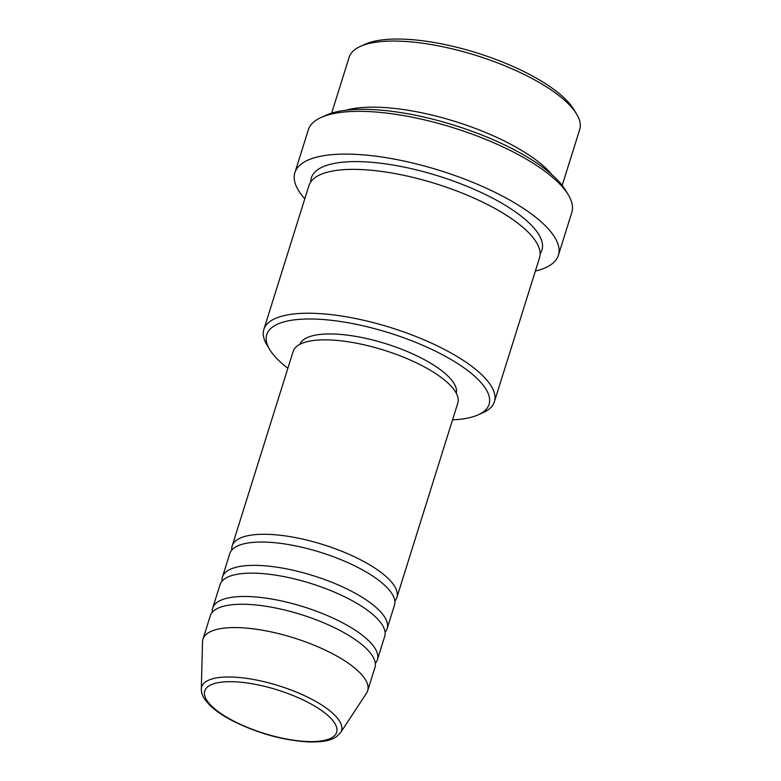 <?xml version="1.0" encoding="UTF-8"?>
<svg xmlns="http://www.w3.org/2000/svg" width="781" height="781" viewBox="0 0 781 781"><rect width="100%" height="100%" fill="white"/><g stroke="black" fill="none" stroke-linecap="round" stroke-linejoin="round"><path stroke-width="1.17" d="M231.84 550.009A86.291 28.38 17.4 0 1 232.211 545.86A86.291 28.38 17.4 0 1 362.247 560.68A86.291 28.38 17.4 0 1 396.894 597.465A86.291 28.38 17.4 0 1 394.825 601.087M222.097 581.123A86.291 28.38 17.4 0 1 222.458 576.964L229.77 553.631A86.291 28.38 17.4 0 1 359.807 568.451A86.291 28.38 17.4 0 1 394.454 605.246L387.142 628.568A86.291 28.38 17.4 0 1 385.072 632.19M222.458 576.964A86.291 28.38 17.4 0 1 352.504 591.783A86.291 28.38 17.4 0 1 387.142 628.568M212.344 612.226A86.291 28.38 17.4 0 1 212.715 608.067L220.027 584.735A86.291 28.38 17.4 0 1 350.064 599.554A86.291 28.38 17.4 0 1 384.711 636.349L377.399 659.681A86.291 28.38 17.4 0 1 375.329 663.294M212.715 608.067A86.291 28.38 17.4 0 1 342.752 622.887A86.291 28.38 17.4 0 1 377.399 659.681M202.962 639.17L210.274 615.848A86.291 28.38 17.4 0 1 340.311 630.657A86.291 28.38 17.4 0 1 374.958 667.452L367.646 690.785A86.291 28.38 17.4 0 1 366.494 693.196L340.536 732.715A73.277 24.094 17.4 0 0 312.088 699.425A73.277 24.094 17.4 0 0 239.523 677.527A73.277 24.094 17.4 0 0 201.303 689.086L202.533 641.816A86.291 28.38 17.4 0 1 202.962 639.17A86.291 28.38 17.4 0 1 333.009 653.99A86.291 28.38 17.4 0 1 367.646 690.785M360.49 46.352L365.42 44.146A116.496 38.308 17.4 0 1 530.035 74.703A116.496 38.308 17.4 0 1 573.83 109.457L576.622 114.085A120.811 39.733 -162.6 0 0 531.197 78.041A120.811 39.733 -162.6 0 0 360.49 46.352A120.811 39.733 -162.6 0 0 349.146 57.296L331.632 113.157M562.193 185.409L579.697 129.548A120.811 39.733 -162.6 0 0 576.622 114.085M452.56 419.846A116.496 38.308 -162.6 0 0 478.128 414.867A116.496 38.308 -162.6 0 0 442.3 354.652A116.496 38.308 -162.6 0 0 314.362 319.058A116.496 38.308 -162.6 0 0 269.718 349.556A116.496 38.308 -162.6 0 0 287.867 368.232M269.718 349.556L266.926 344.929A120.811 39.733 17.4 0 1 263.851 329.465A120.811 39.733 17.4 0 1 445.902 350.21A120.811 39.733 17.4 0 1 494.412 401.717A120.811 39.733 17.4 0 1 483.058 412.661L478.128 414.867M321.274 117.394L326.204 115.188A133.756 43.99 17.4 0 1 515.206 150.264A133.756 43.99 17.4 0 1 565.493 190.173L568.285 194.801A138.061 45.405 -162.6 0 0 516.368 153.603A138.061 45.405 -162.6 0 0 321.274 117.394A138.061 45.405 -162.6 0 0 308.3 129.9L294.896 172.669A138.061 45.405 17.4 0 1 502.964 196.373A138.061 45.405 17.4 0 1 558.395 255.241A138.061 45.405 17.4 0 1 535.356 271.056M558.395 255.241L571.799 212.471A138.061 45.405 -162.6 0 0 568.285 194.801M345.954 110.248A120.811 39.733 17.4 0 1 510.481 144.143A120.811 39.733 17.4 0 1 552.108 174.846M263.851 329.465L308.934 185.605A120.811 39.733 17.4 0 1 490.985 206.35A120.811 39.733 17.4 0 1 539.495 257.857L494.412 401.717M232.211 545.86L293.129 351.45A86.291 28.38 17.4 0 1 423.175 366.269A86.291 28.38 17.4 0 1 457.812 403.064L396.894 597.465M299.933 344.265A81.976 26.964 17.4 0 1 423.224 359.045A81.976 26.964 17.4 0 1 456.329 393.273M304.795 198.804A138.061 45.405 17.4 0 1 294.896 172.669M232.484 720.433A69.109 22.727 -162.6 0 0 324.867 740.271A69.109 22.727 -162.6 0 0 308.885 702.832A69.109 22.727 -162.6 0 0 216.503 683.004A69.109 22.727 -162.6 0 0 232.484 720.433M310.76 181.905A120.811 39.733 17.4 0 1 373.298 162.438A120.811 39.733 17.4 0 1 493.426 198.569A120.811 39.733 17.4 0 1 540.101 253.776M201.303 689.086C201.41 692.962 202.621 696.457 204.934 699.561L209.376 704.813C214.785 710.173 222.214 715.357 231.693 720.365C257.144 733.193 282.839 740.388 308.768 741.95C326.497 742.106 330.949 739.88 336.015 737.059L340.536 732.715"/></g></svg>
